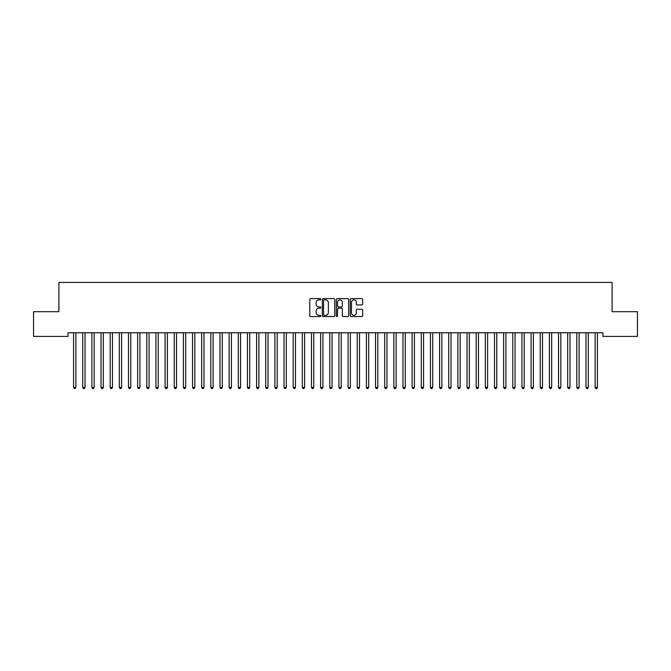 <?xml version="1.0" encoding="UTF-8"?>
<svg xmlns="http://www.w3.org/2000/svg" width="671" height="671" viewBox="0 0 671 671"><rect width="100%" height="100%" fill="white"/><g stroke="black" fill="none" stroke-linecap="round" stroke-linejoin="round"><path stroke-width="1.01" d="M320.864 299.232A0.629 0.629 0 0 0 320.235 298.603L310.69 298.603A0.897 0.897 0 0 0 309.792 299.501L309.792 315.664A0.897 0.897 0 0 0 310.69 316.561L320.235 316.561A0.629 0.629 0 0 0 320.864 315.932A0.629 0.629 0 0 0 320.235 315.311L318.993 315.311A2.877 2.877 0 0 1 316.125 312.434L316.125 311.084A2.877 2.877 0 0 1 318.993 308.215L320.235 308.215A0.629 0.629 0 0 0 320.864 307.586A0.629 0.629 0 0 0 320.235 306.957L318.993 306.957A2.877 2.877 0 0 1 316.125 304.08L316.125 302.73A2.877 2.877 0 0 1 318.993 299.862L320.235 299.862A0.629 0.629 0 0 0 320.864 299.232M361.744 304.936A0.897 0.897 0 0 0 362.642 304.038L362.642 299.501A0.897 0.897 0 0 0 361.744 298.603L351.151 298.603A0.897 0.897 0 0 0 350.254 299.501L350.254 315.664A0.897 0.897 0 0 0 351.151 316.561L361.744 316.561A0.897 0.897 0 0 0 362.642 315.664L362.642 310.187A0.897 0.897 0 0 0 361.744 309.289L357.215 309.289A0.897 0.897 0 0 0 356.318 310.187L356.318 312.904A2.399 2.399 0 0 1 353.911 315.311A2.399 2.399 0 0 1 351.512 312.904L351.512 302.26A2.399 2.399 0 0 1 353.911 299.862A2.399 2.399 0 0 1 356.318 302.26L356.318 304.038A0.897 0.897 0 0 0 357.215 304.936L361.744 304.936M602.952 332.749L68.048 332.749L68.048 336.406L33.55 336.406L33.55 311.705L58.897 311.705L58.897 282.424L612.103 282.424L612.103 311.705L637.45 311.705L637.45 336.406L602.952 336.406L602.952 332.749M334.712 299.501A0.897 0.897 0 0 0 333.814 298.603L323.221 298.603A0.897 0.897 0 0 0 322.323 299.501L322.323 315.664A0.897 0.897 0 0 0 323.221 316.561L333.814 316.561A0.897 0.897 0 0 0 334.712 315.664L334.712 299.501M337.186 298.603L347.779 298.603A0.897 0.897 0 0 1 348.677 299.501L348.677 315.664A0.897 0.897 0 0 1 347.779 316.561L343.25 316.561A0.897 0.897 0 0 1 342.344 315.664L342.344 309.113A0.897 0.897 0 0 0 341.447 308.215L338.444 308.215A0.897 0.897 0 0 0 337.547 309.113L337.547 315.932A0.629 0.629 0 0 1 336.917 316.561A0.629 0.629 0 0 1 336.288 315.932L336.288 299.501A0.897 0.897 0 0 1 337.186 298.603M324.202 299.862A0.629 0.629 0 0 0 323.581 300.491L323.581 314.682A0.629 0.629 0 0 0 324.202 315.311L325.51 315.311A2.877 2.877 0 0 0 328.379 312.434L328.379 302.73A2.877 2.877 0 0 0 325.51 299.862L324.202 299.862M342.344 302.311A2.399 2.399 0 0 0 339.945 299.903A2.399 2.399 0 0 0 337.547 302.311L337.547 306.06A0.897 0.897 0 0 0 338.444 306.957L341.447 306.957A0.897 0.897 0 0 0 342.344 306.06L342.344 302.311M73.458 332.749L73.516 332.883A0.914 0.914 0 0 1 73.584 333.219L73.584 387.393L75.865 387.393L75.865 333.219A0.914 0.914 0 0 1 75.932 332.883L75.991 332.749M75.865 387.393L75.186 388.576L74.271 388.576L73.584 387.393M82.608 332.749L82.667 332.883A0.914 0.914 0 0 1 82.734 333.219L82.734 387.393L85.016 387.393L85.016 333.219A0.914 0.914 0 0 1 85.083 332.883L85.142 332.749M85.016 387.393L84.336 388.576L83.414 388.576L82.734 387.393M91.759 332.749L91.818 332.883A0.914 0.914 0 0 1 91.885 333.219L91.885 387.393L94.166 387.393L94.166 333.219A0.914 0.914 0 0 1 94.234 332.883L94.292 332.749M94.166 387.393L93.479 388.576L92.564 388.576L91.885 387.393M100.91 332.749L100.969 332.883A0.914 0.914 0 0 1 101.027 333.219L101.027 387.393L103.317 387.393L103.317 333.219A0.914 0.914 0 0 1 103.384 332.883L103.443 332.749M103.317 387.393L102.629 388.576L101.715 388.576L101.027 387.393M110.061 332.749L110.111 332.883A0.914 0.914 0 0 1 110.178 333.219L110.178 387.393L112.468 387.393L112.468 333.219A0.914 0.914 0 0 1 112.535 332.883L112.585 332.749M112.468 387.393L111.78 388.576L110.866 388.576L110.178 387.393M119.212 332.749L119.262 332.883A0.914 0.914 0 0 1 119.329 333.219L119.329 387.393L121.619 387.393L121.619 333.219A0.914 0.914 0 0 1 121.686 332.883L121.736 332.749M121.619 387.393L120.931 388.576L120.017 388.576L119.329 387.393M128.362 332.749L128.413 332.883A0.914 0.914 0 0 1 128.48 333.219L128.48 387.393L130.77 387.393L130.77 333.219A0.914 0.914 0 0 1 130.837 332.883L130.887 332.749M130.77 387.393L130.082 388.576L129.167 388.576L128.48 387.393M137.513 332.749L137.563 332.883A0.914 0.914 0 0 1 137.63 333.219L137.63 387.393L139.92 387.393L139.92 333.219A0.914 0.914 0 0 1 139.987 332.883L140.038 332.749M139.92 387.393L139.232 388.576L138.318 388.576L137.63 387.393M146.664 332.749L146.714 332.883A0.914 0.914 0 0 1 146.781 333.219L146.781 387.393L149.071 387.393L149.071 333.219A0.914 0.914 0 0 1 149.138 332.883L149.188 332.749M149.071 387.393L148.383 388.576L147.469 388.576L146.781 387.393M155.815 332.749L155.865 332.883A0.914 0.914 0 0 1 155.932 333.219L155.932 387.393L158.222 387.393L158.222 333.219A0.914 0.914 0 0 1 158.289 332.883L158.339 332.749M158.222 387.393L157.534 388.576L156.62 388.576L155.932 387.393M164.957 332.749L165.016 332.883A0.914 0.914 0 0 1 165.083 333.219L165.083 387.393L167.373 387.393L167.373 333.219A0.914 0.914 0 0 1 167.431 332.883L167.49 332.749M167.373 387.393L166.685 388.576L165.771 388.576L165.083 387.393M174.108 332.749L174.166 332.883A0.914 0.914 0 0 1 174.234 333.219L174.234 387.393L176.515 387.393L176.515 333.219A0.914 0.914 0 0 1 176.582 332.883L176.641 332.749M176.515 387.393L175.836 388.576L174.921 388.576L174.234 387.393M183.258 332.749L183.317 332.883A0.914 0.914 0 0 1 183.384 333.219L183.384 387.393L185.666 387.393L185.666 333.219A0.914 0.914 0 0 1 185.733 332.883L185.792 332.749M185.666 387.393L184.986 388.576L184.064 388.576L183.384 387.393M192.409 332.749L192.468 332.883A0.914 0.914 0 0 1 192.535 333.219L192.535 387.393L194.816 387.393L194.816 333.219A0.914 0.914 0 0 1 194.884 332.883L194.942 332.749M194.816 387.393L194.129 388.576L193.214 388.576L192.535 387.393M201.56 332.749L201.619 332.883A0.914 0.914 0 0 1 201.677 333.219L201.677 387.393L203.967 387.393L203.967 333.219A0.914 0.914 0 0 1 204.034 332.883L204.093 332.749M203.967 387.393L203.279 388.576L202.365 388.576L201.677 387.393M210.711 332.749L210.761 332.883A0.914 0.914 0 0 1 210.828 333.219L210.828 387.393L213.118 387.393L213.118 333.219A0.914 0.914 0 0 1 213.185 332.883L213.235 332.749M213.118 387.393L212.43 388.576L211.516 388.576L210.828 387.393M219.862 332.749L219.912 332.883A0.914 0.914 0 0 1 219.979 333.219L219.979 387.393L222.269 387.393L222.269 333.219A0.914 0.914 0 0 1 222.336 332.883L222.386 332.749M222.269 387.393L221.581 388.576L220.667 388.576L219.979 387.393M229.012 332.749L229.063 332.883A0.914 0.914 0 0 1 229.13 333.219L229.13 387.393L231.42 387.393L231.42 333.219A0.914 0.914 0 0 1 231.487 332.883L231.537 332.749M231.42 387.393L230.732 388.576L229.817 388.576L229.13 387.393M238.163 332.749L238.213 332.883A0.914 0.914 0 0 1 238.28 333.219L238.28 387.393L240.57 387.393L240.57 333.219A0.914 0.914 0 0 1 240.637 332.883L240.688 332.749M240.57 387.393L239.882 388.576L238.968 388.576L238.28 387.393M247.314 332.749L247.364 332.883A0.914 0.914 0 0 1 247.431 333.219L247.431 387.393L249.721 387.393L249.721 333.219A0.914 0.914 0 0 1 249.788 332.883L249.838 332.749M249.721 387.393L249.033 388.576L248.119 388.576L247.431 387.393M256.465 332.749L256.515 332.883A0.914 0.914 0 0 1 256.582 333.219L256.582 387.393L258.872 387.393L258.872 333.219A0.914 0.914 0 0 1 258.939 332.883L258.989 332.749M258.872 387.393L258.184 388.576L257.27 388.576L256.582 387.393M265.607 332.749L265.666 332.883A0.914 0.914 0 0 1 265.733 333.219L265.733 387.393L268.023 387.393L268.023 333.219A0.914 0.914 0 0 1 268.081 332.883L268.14 332.749M268.023 387.393L267.335 388.576L266.421 388.576L265.733 387.393M274.758 332.749L274.816 332.883A0.914 0.914 0 0 1 274.884 333.219L274.884 387.393L277.165 387.393L277.165 333.219A0.914 0.914 0 0 1 277.232 332.883L277.291 332.749M277.165 387.393L276.486 388.576L275.571 388.576L274.884 387.393M283.908 332.749L283.967 332.883A0.914 0.914 0 0 1 284.034 333.219L284.034 387.393L286.316 387.393L286.316 333.219A0.914 0.914 0 0 1 286.383 332.883L286.442 332.749M286.316 387.393L285.636 388.576L284.714 388.576L284.034 387.393M293.059 332.749L293.118 332.883A0.914 0.914 0 0 1 293.185 333.219L293.185 387.393L295.466 387.393L295.466 333.219A0.914 0.914 0 0 1 295.534 332.883L295.592 332.749M295.466 387.393L294.779 388.576L293.864 388.576L293.185 387.393M302.21 332.749L302.269 332.883A0.914 0.914 0 0 1 302.327 333.219L302.327 387.393L304.617 387.393L304.617 333.219A0.914 0.914 0 0 1 304.684 332.883L304.743 332.749M304.617 387.393L303.929 388.576L303.015 388.576L302.327 387.393M311.361 332.749L311.411 332.883A0.914 0.914 0 0 1 311.478 333.219L311.478 387.393L313.768 387.393L313.768 333.219A0.914 0.914 0 0 1 313.835 332.883L313.885 332.749M313.768 387.393L313.08 388.576L312.166 388.576L311.478 387.393M320.512 332.749L320.562 332.883A0.914 0.914 0 0 1 320.629 333.219L320.629 387.393L322.919 387.393L322.919 333.219A0.914 0.914 0 0 1 322.986 332.883L323.036 332.749M322.919 387.393L322.231 388.576L321.317 388.576L320.629 387.393M329.662 332.749L329.713 332.883A0.914 0.914 0 0 1 329.78 333.219L329.78 387.393L332.07 387.393L332.07 333.219A0.914 0.914 0 0 1 332.137 332.883L332.187 332.749M332.07 387.393L331.382 388.576L330.467 388.576L329.78 387.393M338.813 332.749L338.863 332.883A0.914 0.914 0 0 1 338.93 333.219L338.93 387.393L341.22 387.393L341.22 333.219A0.914 0.914 0 0 1 341.287 332.883L341.338 332.749M341.22 387.393L340.532 388.576L339.618 388.576L338.93 387.393M347.964 332.749L348.014 332.883A0.914 0.914 0 0 1 348.081 333.219L348.081 387.393L350.371 387.393L350.371 333.219A0.914 0.914 0 0 1 350.438 332.883L350.488 332.749M350.371 387.393L349.683 388.576L348.769 388.576L348.081 387.393M357.115 332.749L357.165 332.883A0.914 0.914 0 0 1 357.232 333.219L357.232 387.393L359.522 387.393L359.522 333.219A0.914 0.914 0 0 1 359.589 332.883L359.639 332.749M359.522 387.393L358.834 388.576L357.92 388.576L357.232 387.393M366.257 332.749L366.316 332.883A0.914 0.914 0 0 1 366.383 333.219L366.383 387.393L368.673 387.393L368.673 333.219A0.914 0.914 0 0 1 368.731 332.883L368.79 332.749M368.673 387.393L367.985 388.576L367.071 388.576L366.383 387.393M375.408 332.749L375.466 332.883A0.914 0.914 0 0 1 375.534 333.219L375.534 387.393L377.815 387.393L377.815 333.219A0.914 0.914 0 0 1 377.882 332.883L377.941 332.749M377.815 387.393L377.136 388.576L376.221 388.576L375.534 387.393M384.558 332.749L384.617 332.883A0.914 0.914 0 0 1 384.684 333.219L384.684 387.393L386.966 387.393L386.966 333.219A0.914 0.914 0 0 1 387.033 332.883L387.092 332.749M386.966 387.393L386.286 388.576L385.364 388.576L384.684 387.393M393.709 332.749L393.768 332.883A0.914 0.914 0 0 1 393.835 333.219L393.835 387.393L396.116 387.393L396.116 333.219A0.914 0.914 0 0 1 396.184 332.883L396.242 332.749M396.116 387.393L395.429 388.576L394.514 388.576L393.835 387.393M402.86 332.749L402.919 332.883A0.914 0.914 0 0 1 402.977 333.219L402.977 387.393L405.267 387.393L405.267 333.219A0.914 0.914 0 0 1 405.334 332.883L405.393 332.749M405.267 387.393L404.579 388.576L403.665 388.576L402.977 387.393M412.011 332.749L412.061 332.883A0.914 0.914 0 0 1 412.128 333.219L412.128 387.393L414.418 387.393L414.418 333.219A0.914 0.914 0 0 1 414.485 332.883L414.535 332.749M414.418 387.393L413.73 388.576L412.816 388.576L412.128 387.393M421.162 332.749L421.212 332.883A0.914 0.914 0 0 1 421.279 333.219L421.279 387.393L423.569 387.393L423.569 333.219A0.914 0.914 0 0 1 423.636 332.883L423.686 332.749M423.569 387.393L422.881 388.576L421.967 388.576L421.279 387.393M430.312 332.749L430.363 332.883A0.914 0.914 0 0 1 430.43 333.219L430.43 387.393L432.72 387.393L432.72 333.219A0.914 0.914 0 0 1 432.787 332.883L432.837 332.749M432.72 387.393L432.032 388.576L431.118 388.576L430.43 387.393M439.463 332.749L439.513 332.883A0.914 0.914 0 0 1 439.58 333.219L439.58 387.393L441.87 387.393L441.87 333.219A0.914 0.914 0 0 1 441.937 332.883L441.988 332.749M441.87 387.393L441.183 388.576L440.268 388.576L439.58 387.393M448.614 332.749L448.664 332.883A0.914 0.914 0 0 1 448.731 333.219L448.731 387.393L451.021 387.393L451.021 333.219A0.914 0.914 0 0 1 451.088 332.883L451.138 332.749M451.021 387.393L450.333 388.576L449.419 388.576L448.731 387.393M457.765 332.749L457.815 332.883A0.914 0.914 0 0 1 457.882 333.219L457.882 387.393L460.172 387.393L460.172 333.219A0.914 0.914 0 0 1 460.239 332.883L460.289 332.749M460.172 387.393L459.484 388.576L458.57 388.576L457.882 387.393M466.907 332.749L466.966 332.883A0.914 0.914 0 0 1 467.033 333.219L467.033 387.393L469.323 387.393L469.323 333.219A0.914 0.914 0 0 1 469.381 332.883L469.44 332.749M469.323 387.393L468.635 388.576L467.721 388.576L467.033 387.393M476.058 332.749L476.116 332.883A0.914 0.914 0 0 1 476.184 333.219L476.184 387.393L478.465 387.393L478.465 333.219A0.914 0.914 0 0 1 478.532 332.883L478.591 332.749M478.465 387.393L477.786 388.576L476.871 388.576L476.184 387.393M485.208 332.749L485.267 332.883A0.914 0.914 0 0 1 485.334 333.219L485.334 387.393L487.616 387.393L487.616 333.219A0.914 0.914 0 0 1 487.683 332.883L487.742 332.749M487.616 387.393L486.936 388.576L486.014 388.576L485.334 387.393M494.359 332.749L494.418 332.883A0.914 0.914 0 0 1 494.485 333.219L494.485 387.393L496.766 387.393L496.766 333.219A0.914 0.914 0 0 1 496.834 332.883L496.892 332.749M496.766 387.393L496.079 388.576L495.164 388.576L494.485 387.393M503.51 332.749L503.569 332.883A0.914 0.914 0 0 1 503.627 333.219L503.627 387.393L505.917 387.393L505.917 333.219A0.914 0.914 0 0 1 505.984 332.883L506.043 332.749M505.917 387.393L505.229 388.576L504.315 388.576L503.627 387.393M512.661 332.749L512.711 332.883A0.914 0.914 0 0 1 512.778 333.219L512.778 387.393L515.068 387.393L515.068 333.219A0.914 0.914 0 0 1 515.135 332.883L515.185 332.749M515.068 387.393L514.38 388.576L513.466 388.576L512.778 387.393M521.812 332.749L521.862 332.883A0.914 0.914 0 0 1 521.929 333.219L521.929 387.393L524.219 387.393L524.219 333.219A0.914 0.914 0 0 1 524.286 332.883L524.336 332.749M524.219 387.393L523.531 388.576L522.617 388.576L521.929 387.393M530.962 332.749L531.013 332.883A0.914 0.914 0 0 1 531.08 333.219L531.08 387.393L533.37 387.393L533.37 333.219A0.914 0.914 0 0 1 533.437 332.883L533.487 332.749M533.37 387.393L532.682 388.576L531.768 388.576L531.08 387.393M540.113 332.749L540.163 332.883A0.914 0.914 0 0 1 540.23 333.219L540.23 387.393L542.52 387.393L542.52 333.219A0.914 0.914 0 0 1 542.587 332.883L542.638 332.749M542.52 387.393L541.832 388.576L540.918 388.576L540.23 387.393M549.264 332.749L549.314 332.883A0.914 0.914 0 0 1 549.381 333.219L549.381 387.393L551.671 387.393L551.671 333.219A0.914 0.914 0 0 1 551.738 332.883L551.788 332.749M551.671 387.393L550.983 388.576L550.069 388.576L549.381 387.393M558.415 332.749L558.465 332.883A0.914 0.914 0 0 1 558.532 333.219L558.532 387.393L560.822 387.393L560.822 333.219A0.914 0.914 0 0 1 560.889 332.883L560.939 332.749M560.822 387.393L560.134 388.576L559.22 388.576L558.532 387.393M567.557 332.749L567.616 332.883A0.914 0.914 0 0 1 567.683 333.219L567.683 387.393L569.973 387.393L569.973 333.219A0.914 0.914 0 0 1 570.031 332.883L570.09 332.749M569.973 387.393L569.285 388.576L568.371 388.576L567.683 387.393M576.708 332.749L576.766 332.883A0.914 0.914 0 0 1 576.834 333.219L576.834 387.393L579.115 387.393L579.115 333.219A0.914 0.914 0 0 1 579.182 332.883L579.241 332.749M579.115 387.393L578.436 388.576L577.521 388.576L576.834 387.393M585.858 332.749L585.917 332.883A0.914 0.914 0 0 1 585.984 333.219L585.984 387.393L588.266 387.393L588.266 333.219A0.914 0.914 0 0 1 588.333 332.883L588.392 332.749M588.266 387.393L587.586 388.576L586.664 388.576L585.984 387.393M595.009 332.749L595.068 332.883A0.914 0.914 0 0 1 595.135 333.219L595.135 387.393L597.416 387.393L597.416 333.219A0.914 0.914 0 0 1 597.484 332.883L597.542 332.749M597.416 387.393L596.729 388.576L595.814 388.576L595.135 387.393"/></g></svg>
